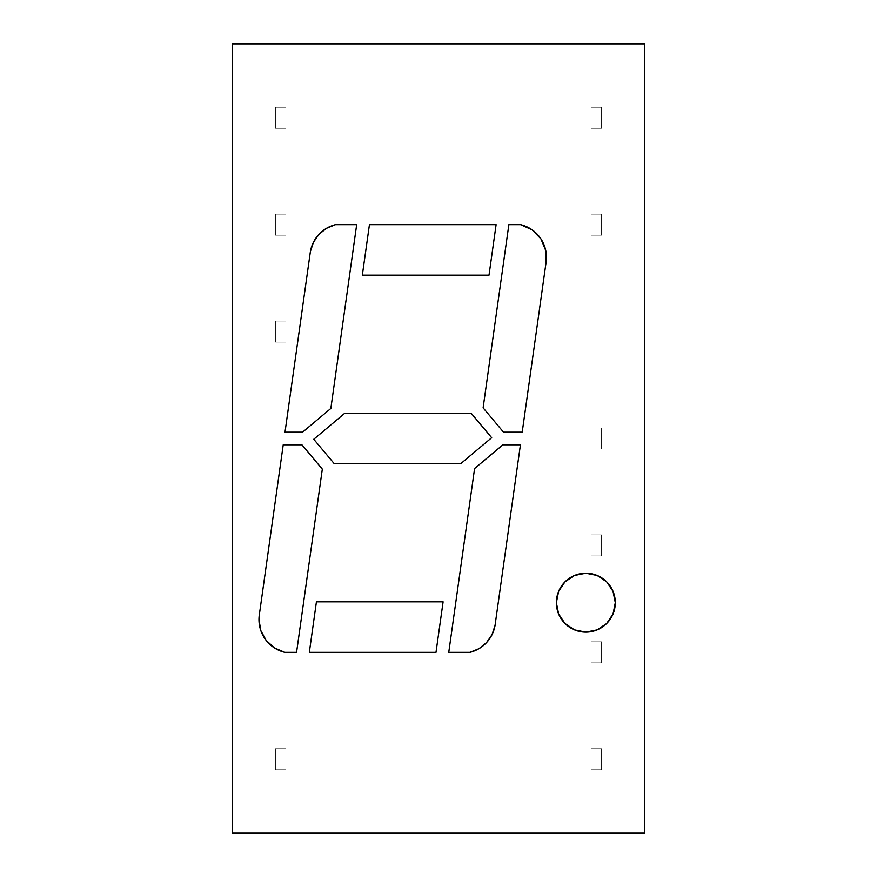 <?xml version="1.0" encoding="UTF-8"?>
<svg xmlns="http://www.w3.org/2000/svg" width="877" height="877" viewBox="0 0 877 877"><rect width="100%" height="100%" fill="white"/><g stroke="black" fill="none" stroke-linecap="round" stroke-linejoin="round"><path stroke-width="0.66" stroke-dasharray="4.38 3.29" d="M585.836 632.142L574.556 629.894L564.996 623.514L558.616 613.955L556.369 602.674A29.467 29.467 0 0 0 585.836 632.142A29.467 29.467 0 0 0 615.303 602.674L613.056 591.394L606.676 581.835L597.116 575.455L606.676 581.835L613.056 591.394L615.303 602.674A29.467 29.467 0 0 0 585.836 573.207A29.467 29.467 0 0 0 556.369 602.674L558.616 613.955L564.996 623.514L574.556 629.894L585.836 632.142L597.116 629.894L606.676 623.514L613.056 613.955L615.303 602.674A29.467 29.467 0 0 0 585.836 573.207A29.467 29.467 0 0 0 556.369 602.674L558.616 591.394L556.369 602.674A29.467 29.467 0 0 0 585.836 632.142A29.467 29.467 0 0 0 615.303 602.674L613.056 613.955L606.676 623.514L597.116 629.894M259.482 613.757A33.677 33.677 0 0 0 284.784 652.345L296.569 652.345L284.784 652.345L274.49 647.96L284.784 652.345L296.569 652.345L322.319 469.14L301.918 444.814L322.319 469.14L296.569 652.345L284.784 652.345A33.677 33.677 0 0 1 258.978 619.601L260.831 630.64L266.202 640.451L274.49 647.96L266.202 640.451L260.831 630.64L258.978 619.601A33.677 33.677 0 0 1 259.482 613.757A33.677 33.677 0 0 0 258.978 619.601A33.677 33.677 0 0 1 259.482 613.757L283.227 444.814L301.918 444.814L283.227 444.814L259.482 613.757M585.836 573.207L574.556 575.455L564.996 581.835L558.616 591.394L564.996 581.835L574.556 575.455L585.836 573.207L597.116 575.455M474.589 468.548L502.883 444.814L520.434 444.814L502.883 444.814L474.589 468.548L448.761 652.345L470.006 652.345L448.761 652.345L474.589 468.548L502.883 444.814L520.434 444.814L495.034 625.52L520.434 444.814L502.883 444.814L474.589 468.548L448.761 652.345L474.589 468.548M470.006 652.345A33.677 33.677 0 0 0 495.034 625.52L520.434 444.814L495.034 625.52L492.008 634.696L495.034 625.52A33.677 33.677 0 0 1 470.006 652.345L478.952 648.695L486.494 642.644L492.008 634.696L486.494 642.644L478.952 648.695L470.006 652.345L448.761 652.345L470.006 652.345M316.422 601.83L309.329 652.345L436.001 652.345L443.104 601.83L316.422 601.83L443.104 601.83L436.001 652.345L309.329 652.345L316.422 601.83L309.329 652.345L316.422 601.83L443.104 601.83L316.422 601.83M491.679 437.722L460.655 463.758L491.679 437.722L471.146 413.242L344.782 413.242L313.758 439.278L334.29 463.758L313.758 439.278L344.782 413.242L471.146 413.242L491.679 437.722L471.146 413.242L344.782 413.242L313.758 439.278L334.29 463.758L460.655 463.758L334.29 463.758L313.758 439.278L344.782 413.242L471.146 413.242L491.679 437.722L460.655 463.758L334.29 463.758L460.655 463.758L491.679 437.722M522.21 432.186L503.519 432.186L483.117 407.86L503.519 432.186L522.21 432.186L545.954 263.243A33.677 33.677 0 0 0 520.653 224.655L508.868 224.655L520.653 224.655L532.164 229.851L520.653 224.655L508.868 224.655L483.117 407.86L508.868 224.655L520.653 224.655A33.677 33.677 0 0 1 545.954 263.243L545.768 250.614L540.956 238.939L532.164 229.851L540.956 238.939L545.768 250.614L545.954 263.243L522.21 432.186L545.954 263.243L522.21 432.186L503.519 432.186L522.21 432.186M335.431 224.655A33.677 33.677 0 0 0 310.403 251.48L285.003 432.186L302.554 432.186L285.003 432.186L310.403 251.48L285.003 432.186L302.554 432.186L330.848 408.452L302.554 432.186L285.003 432.186L310.403 251.48L313.429 242.304L310.403 251.48A33.677 33.677 0 0 1 335.431 224.655L356.676 224.655L335.431 224.655L326.485 228.305L318.943 234.356L313.429 242.304L318.943 234.356L326.485 228.305L335.431 224.655L356.676 224.655L330.848 408.452L356.676 224.655L330.848 408.452L302.554 432.186L330.848 408.452L356.676 224.655L335.431 224.655M369.436 224.655L362.333 275.17L489.015 275.17L496.108 224.655L369.436 224.655L496.108 224.655L489.015 275.17L362.333 275.17L369.436 224.655L362.333 275.17L369.436 224.655L496.108 224.655L369.436 224.655M601.622 748.75L601.622 769.798L601.622 748.75L601.622 769.798L591.098 769.798L591.098 748.75L601.622 748.75L591.098 748.75L601.622 748.75L591.098 748.75L591.098 769.798L601.622 769.798L591.098 769.798L591.098 748.75L591.098 769.798L601.622 769.798L601.622 748.75M601.622 662.869L591.098 662.869L601.622 662.869L601.622 641.821L601.622 662.869L591.098 662.869L591.098 641.821L591.098 662.869L591.098 641.821L601.622 641.821L601.622 662.869L601.622 641.821L591.098 641.821L601.622 641.821L591.098 641.821L591.098 662.869L601.622 662.869M601.622 555.952L591.098 555.952L601.622 555.952L601.622 534.904L601.622 555.952L591.098 555.952L591.098 534.904L591.098 555.952L591.098 534.904L601.622 534.904L601.622 555.952L601.622 534.904L591.098 534.904L601.622 534.904L591.098 534.904L591.098 555.952L601.622 555.952M601.622 449.024L591.098 449.024L601.622 449.024L601.622 427.976L601.622 449.024L591.098 449.024L591.098 427.976L591.098 449.024L591.098 427.976L601.622 427.976L601.622 449.024L601.622 427.976L591.098 427.976L601.622 427.976L591.098 427.976L591.098 449.024L601.622 449.024M601.622 128.25L591.098 128.25L601.622 128.25L601.622 107.202L601.622 128.25L591.098 128.25L591.098 107.202L591.098 128.25L591.098 107.202L601.622 107.202L601.622 128.25L601.622 107.202L591.098 107.202L601.622 107.202L591.098 107.202L591.098 128.25L601.622 128.25M601.622 235.179L591.098 235.179L601.622 235.179L601.622 214.131L601.622 235.179L591.098 235.179L591.098 214.131L591.098 235.179L591.098 214.131L601.622 214.131L601.622 235.179L601.622 214.131L591.098 214.131L601.622 214.131L591.098 214.131L591.098 235.179L601.622 235.179M285.902 235.179L275.378 235.179L285.902 235.179L285.902 214.131L285.902 235.179L275.378 235.179L275.378 214.131L275.378 235.179L275.378 214.131L285.902 214.131L285.902 235.179L285.902 214.131L275.378 214.131L285.902 214.131L275.378 214.131L275.378 235.179L285.902 235.179M285.902 128.25L275.378 128.25L285.902 128.25L285.902 107.202L285.902 128.25L275.378 128.25L275.378 107.202L275.378 128.25L275.378 107.202L285.902 107.202L285.902 128.25L285.902 107.202L275.378 107.202L285.902 107.202L275.378 107.202L275.378 128.25L285.902 128.25M285.902 342.096L275.378 342.096L285.902 342.096L285.902 321.048L285.902 342.096L275.378 342.096L275.378 321.048L275.378 342.096L275.378 321.048L285.902 321.048L285.902 342.096L285.902 321.048L275.378 321.048L285.902 321.048L275.378 321.048L275.378 342.096L285.902 342.096M285.902 769.798L275.378 769.798L285.902 769.798L285.902 748.75L285.902 769.798L275.378 769.798L275.378 748.75L275.378 769.798L275.378 748.75L285.902 748.75L285.902 769.798L285.902 748.75L275.378 748.75L285.902 748.75L275.378 748.75L275.378 769.798L285.902 769.798M232.23 43.85L644.77 43.85L644.77 85.946L232.23 85.946L232.23 791.054L644.77 791.054L644.77 833.15L232.23 833.15L644.77 833.15L644.77 85.946L232.23 85.946L644.77 85.946L644.77 43.85L232.23 43.85M232.23 833.15L232.23 791.054L232.23 833.15M644.77 791.054L232.23 791.054L644.77 791.054L232.23 791.054L232.23 85.946L644.77 85.946L644.77 791.054M436.001 652.345L309.329 652.345L436.001 652.345L443.104 601.83L436.001 652.345M489.015 275.17L362.333 275.17L489.015 275.17L496.108 224.655L489.015 275.17M301.918 444.814L283.227 444.814L301.918 444.814L322.319 469.14L296.569 652.345L322.319 469.14L301.918 444.814M503.519 432.186L483.117 407.86L508.868 224.655L483.117 407.86L503.519 432.186"/><path stroke-width="1.32" d="M597.116 629.894L606.676 623.514L613.056 613.955L615.303 602.674A29.467 29.467 0 0 1 585.836 632.142A29.467 29.467 0 0 1 556.369 602.674A29.467 29.467 0 0 1 585.836 573.207A29.467 29.467 0 0 1 615.303 602.674L613.056 613.955L606.676 623.514L597.116 629.894L585.836 632.142L574.556 629.894L564.996 623.514L558.616 613.955L556.369 602.674L558.616 591.394L564.996 581.835L574.556 575.455L585.836 573.207L597.116 575.455L585.836 573.207L574.556 575.455L564.996 581.835L558.616 591.394L556.369 602.674A29.467 29.467 0 0 1 585.836 573.207A29.467 29.467 0 0 1 615.303 602.674L613.056 591.394L615.303 602.674A29.467 29.467 0 0 1 585.836 632.142A29.467 29.467 0 0 1 556.369 602.674L558.616 613.955L564.996 623.514L574.556 629.894L585.836 632.142L597.116 629.894L585.836 632.142M258.978 619.601A33.677 33.677 0 0 1 259.482 613.757L283.227 444.814L259.482 613.757L283.227 444.814L301.918 444.814L283.227 444.814L301.918 444.814L322.319 469.14L301.918 444.814L322.319 469.14L296.569 652.345L322.319 469.14L301.918 444.814L283.227 444.814L259.482 613.757A33.677 33.677 0 0 0 258.978 619.601A33.677 33.677 0 0 1 259.482 613.757A33.677 33.677 0 0 0 258.978 619.601L260.831 630.64L258.978 619.601A33.677 33.677 0 0 0 284.784 652.345L296.569 652.345L284.784 652.345L274.49 647.96L266.202 640.451L260.831 630.64L266.202 640.451L274.49 647.96L284.784 652.345A33.677 33.677 0 0 1 258.978 619.601M502.883 444.814L474.589 468.548L448.761 652.345L470.006 652.345L448.761 652.345L474.589 468.548L502.883 444.814L520.434 444.814L502.883 444.814L520.434 444.814L495.034 625.52A33.677 33.677 0 0 1 470.006 652.345L448.761 652.345L470.006 652.345L478.952 648.695L470.006 652.345A33.677 33.677 0 0 0 495.034 625.52L520.434 444.814L495.034 625.52L492.008 634.696L486.494 642.644L478.952 648.695L486.494 642.644L492.008 634.696L495.034 625.52L520.434 444.814L502.883 444.814L474.589 468.548L448.761 652.345L474.589 468.548L502.883 444.814M436.001 652.345L443.104 601.83L316.422 601.83L309.329 652.345L436.001 652.345L309.329 652.345L316.422 601.83L443.104 601.83L436.001 652.345L443.104 601.83L436.001 652.345L309.329 652.345L316.422 601.83L443.104 601.83L316.422 601.83L309.329 652.345L436.001 652.345M460.655 463.758L491.679 437.722L471.146 413.242L344.782 413.242L313.758 439.278L334.29 463.758L460.655 463.758L334.29 463.758L313.758 439.278L344.782 413.242L471.146 413.242L491.679 437.722L460.655 463.758L491.679 437.722L471.146 413.242L491.679 437.722L460.655 463.758L334.29 463.758L460.655 463.758M503.519 432.186L522.21 432.186L545.954 263.243L522.21 432.186L503.519 432.186L483.117 407.86L503.519 432.186L483.117 407.86L508.868 224.655L483.117 407.86L503.519 432.186L522.21 432.186L503.519 432.186M520.653 224.655A33.677 33.677 0 0 1 545.954 263.243L522.21 432.186L545.954 263.243L545.768 250.614L545.954 263.243A33.677 33.677 0 0 0 520.653 224.655L508.868 224.655L520.653 224.655L532.164 229.851L540.956 238.939L545.768 250.614L540.956 238.939L532.164 229.851L520.653 224.655L508.868 224.655L483.117 407.86L508.868 224.655L520.653 224.655M310.403 251.48A33.677 33.677 0 0 1 335.431 224.655L356.676 224.655L335.431 224.655L356.676 224.655L330.848 408.452L356.676 224.655L335.431 224.655L326.485 228.305L335.431 224.655A33.677 33.677 0 0 0 310.403 251.48L285.003 432.186L302.554 432.186L330.848 408.452L302.554 432.186L285.003 432.186L310.403 251.48L313.429 242.304L318.943 234.356L326.485 228.305L318.943 234.356L313.429 242.304L310.403 251.48L285.003 432.186L310.403 251.48M489.015 275.17L496.108 224.655L369.436 224.655L362.333 275.17L489.015 275.17L362.333 275.17L369.436 224.655L496.108 224.655L489.015 275.17L496.108 224.655L489.015 275.17L362.333 275.17L369.436 224.655L496.108 224.655L369.436 224.655L362.333 275.17L489.015 275.17M232.23 43.85L644.77 43.85L232.23 43.85L232.23 833.15L644.77 833.15L644.77 43.85L644.77 833.15L232.23 833.15L232.23 43.85M597.116 575.455L606.676 581.835L613.056 591.394L606.676 581.835L597.116 575.455L585.836 573.207M313.758 439.278L344.782 413.242L471.146 413.242L344.782 413.242L313.758 439.278L334.29 463.758L313.758 439.278M284.784 652.345L296.569 652.345L322.319 469.14L296.569 652.345L284.784 652.345M302.554 432.186L285.003 432.186L302.554 432.186L330.848 408.452L356.676 224.655L330.848 408.452L302.554 432.186"/></g></svg>
